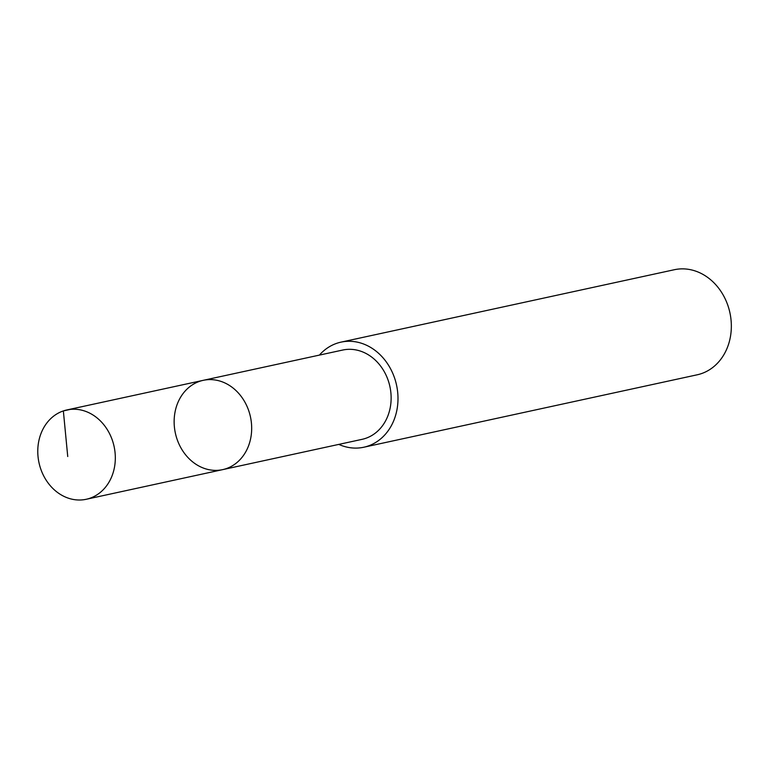 <?xml version="1.0" encoding="UTF-8"?>
<svg xmlns="http://www.w3.org/2000/svg" width="769" height="769" viewBox="0 0 769 769"><rect width="100%" height="100%" fill="white"/><g stroke="black" fill="none" stroke-linecap="round" stroke-linejoin="round"><path stroke-width="1.15" d="M203.208 380.338L342.676 350.049A45.688 38.402 77.7 0 1 375.128 359.969A45.688 38.402 77.7 0 1 390.46 406.34A45.688 38.402 77.7 0 1 362.074 439.339L222.606 469.648A45.698 38.412 -102.3 0 0 250.444 416.836A45.698 38.412 -102.3 0 0 203.208 380.338A45.698 38.412 -102.3 0 0 174.813 413.338A45.698 38.412 -102.3 0 0 190.154 459.718A45.698 38.412 -102.3 0 0 222.606 469.648A45.698 38.412 -102.3 0 0 250.444 416.836A45.698 38.412 -102.3 0 0 203.208 380.338L66.845 409.954A45.707 38.421 77.7 0 1 99.307 419.874A45.707 38.421 77.7 0 1 114.648 466.264A45.707 38.421 77.7 0 1 86.253 499.273A45.707 38.421 77.7 0 1 53.782 489.344A45.707 38.421 77.7 0 1 38.45 442.963A45.707 38.421 77.7 0 1 66.845 409.954M319.395 355.105A53.772 45.198 77.7 0 1 340.965 342.147A53.772 45.198 77.7 0 1 379.155 353.827A53.772 45.198 77.7 0 1 397.198 408.397A53.772 45.198 77.7 0 1 363.795 447.231A53.772 45.198 77.7 0 1 338.793 444.395M340.965 342.147L674.317 269.727A53.772 45.198 77.7 0 1 712.507 281.406A53.772 45.198 77.7 0 1 730.55 335.976A53.772 45.198 77.7 0 1 697.147 374.811L363.795 447.231M70.421 409.377L63.356 410.915L67.739 456.526M222.606 469.648L86.253 499.273"/></g></svg>
